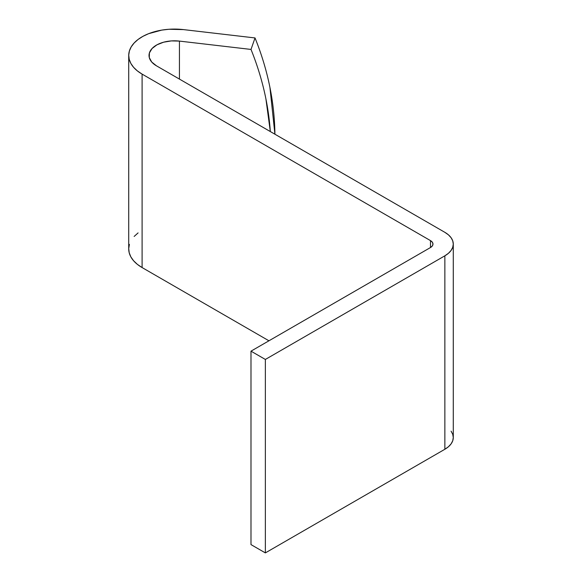 <?xml version="1.0" encoding="UTF-8"?>
<svg xmlns="http://www.w3.org/2000/svg" width="582" height="582" viewBox="0 0 582 582"><rect width="100%" height="100%" fill="white"/><g stroke="black" fill="none" stroke-linecap="round" stroke-linejoin="round"><path stroke-width="0.87" d="M179.431 79.087L179.431 41.096L251.009 49.434C257.593 65.737 262.555 82.2 265.901 98.824L270.324 131.561A355.675 284.663 19.3 0 0 251.009 49.434L179.431 41.096L179.431 79.087M255.025 37.939C261.609 54.242 266.578 70.706 269.917 87.336L274.915 134.209A355.675 284.663 -160.7 0 0 255.025 37.939L251.009 49.434L255.025 37.939L183.454 29.602L255.025 37.939M142.103 74.11A45.694 26.379 180 0 1 128.717 55.457A45.694 26.379 180 0 1 183.454 29.602L168.925 29.267L161.781 30.104L148.636 33.676L142.961 36.324L138.087 39.452L134.144 42.995L131.219 46.851L129.4 50.925L128.724 55.115L129.211 59.313L130.841 63.416L133.591 67.316L137.374 70.909L142.103 74.11L142.103 267.567L142.103 74.11L430.498 240.621A8.461 4.889 180 0 1 432.972 244.069A8.461 4.889 180 0 1 430.498 247.525L430.498 240.621L142.103 74.11M128.717 55.457L128.717 248.914A45.694 26.379 0 0 0 142.103 267.567L268.942 340.797L142.103 267.567L137.374 264.359L133.591 260.765L130.841 256.866L129.211 252.763L128.724 248.565L129.4 244.375M430.498 247.525L430.498 240.621L432.331 242.199L432.972 244.069L432.331 245.939L430.498 247.525L250.995 351.157L250.995 544.607L250.995 351.157L430.498 247.525M250.995 544.607L265.356 552.9L265.356 359.45L250.995 351.157L265.356 359.45L444.859 255.818L444.859 449.268L265.356 552.9L265.356 359.45L444.859 255.818L444.859 449.268A28.773 16.609 0 0 0 453.283 437.526L452.731 440.763L451.094 443.877L448.431 446.75L444.859 449.268L265.356 552.9L250.995 544.607M453.283 244.069L452.731 240.832L451.094 237.718L448.431 234.844L444.859 232.327L156.463 65.824L444.859 232.327A28.773 16.609 180 0 1 453.283 244.069A28.773 16.609 180 0 1 444.859 255.818L448.431 253.301L451.094 250.427L452.731 247.314L453.283 244.069L453.283 437.526L452.731 434.281L451.094 431.167M156.463 65.824A25.382 14.659 180 0 1 149.028 55.457A25.382 14.659 180 0 1 179.431 41.096L171.363 40.907L163.607 42.195L156.936 44.829L152.04 48.532L149.407 52.94L149.298 57.603L151.735 62.048L156.463 65.824M134.144 236.445L138.087 232.902"/></g></svg>

